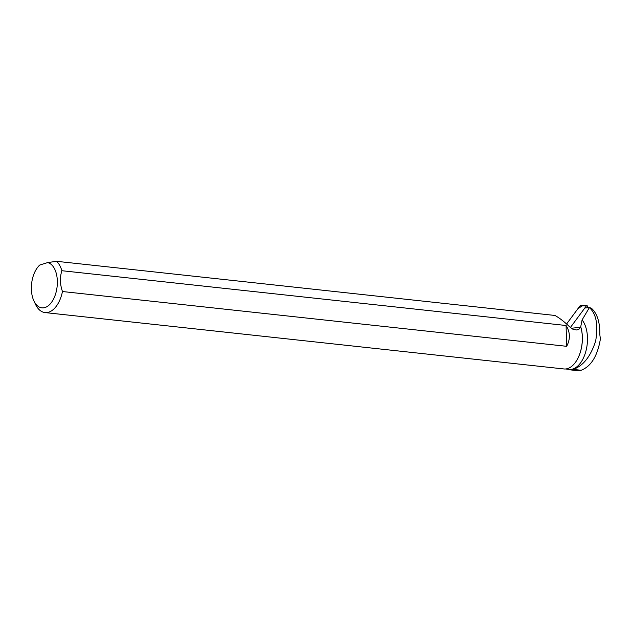 <?xml version="1.0" encoding="UTF-8"?>
<svg xmlns="http://www.w3.org/2000/svg" width="632" height="632" viewBox="0 0 632 632"><rect width="100%" height="100%" fill="white"/><g stroke="black" fill="none" stroke-linecap="round" stroke-linejoin="round"><path stroke-width="0.95" d="M587.444 307.768L587.547 306.591A0.822 0.679 83.8 0 0 586.354 305.92L570.372 327.534M582.033 305.928L577.759 308.898L566.588 323.995L579.955 305.935A1.73 1.422 -96.2 0 1 581.029 305.39L586.867 305.659M585.556 307.974L589.387 307.563L591.362 308.203C597.201 313.377 600.021 322.194 599.815 334.668L600.4 338.957C597.517 356.006 591.094 366.442 581.124 370.265L577.451 370.644L569.74 369.807M563.784 368.946A27.192 15.287 -83.8 0 0 563.934 368.962A27.192 15.287 -83.8 0 0 575.041 362.879A27.192 15.287 -83.8 0 0 580.769 326.949L579.426 328.924L576.811 330.007L572.774 329.161L569.622 326.839C564.55 321.893 559.668 318.101 554.983 315.463L56.596 261.308A27.192 15.287 96.2 0 1 61.881 270.709L566.082 325.504C570.254 332.187 570.443 339.131 566.659 346.312L62.465 291.526A27.192 15.287 96.2 0 1 45.006 312.571A27.192 15.287 96.2 0 1 35.463 304.245L33.875 300.856A22.839 12.838 96.2 0 1 37.501 267.549A22.839 12.838 96.2 0 1 39.871 264.998L38.505 266.23M557.013 368.211L549.579 367.397M569.045 369.349A27.026 15.192 -83.8 0 0 569.179 369.365A27.026 15.192 -83.8 0 0 585.967 350.926A27.026 15.192 -83.8 0 0 582.088 319.918L589.403 307.579C596.316 313.962 598.393 325.117 595.644 341.043C590.644 356.495 583.154 365.944 573.169 369.396L569.345 369.767L569.045 369.349M569.345 369.767L577.451 370.644M575.081 362.823A27.026 15.192 -83.8 0 0 575.128 362.768A27.026 15.192 -83.8 0 0 580.729 326.776L580.769 326.949M582.088 319.918L580.729 326.776M56.596 261.308L47.661 262.58L39.871 264.998M47.661 262.58A22.839 12.838 96.2 0 1 55.11 295.389A22.839 12.838 96.2 0 1 33.875 300.856M62.465 291.526C59.945 284.305 59.748 277.369 61.881 270.709M566.659 346.312L566.082 325.504M586.354 305.92L579.955 305.935M581.124 370.265L573.169 369.396M580.642 327.257L571.304 328.269M563.934 368.962L45.006 312.571M565.608 368.977L569.179 369.365M37.501 267.549L38.592 266.119"/></g></svg>
